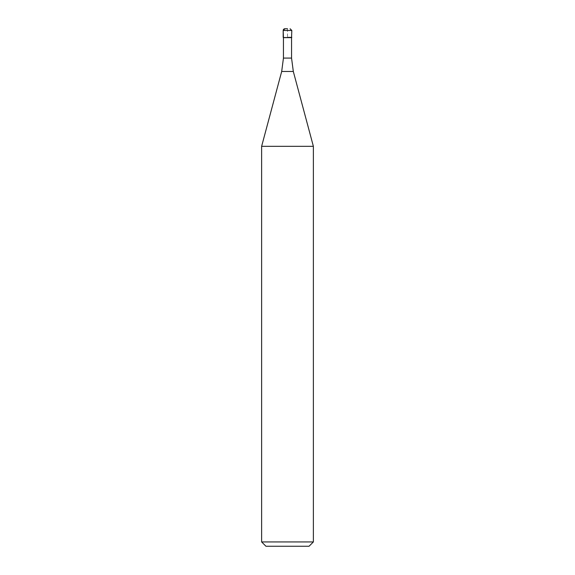 <?xml version="1.0" encoding="UTF-8"?>
<svg xmlns="http://www.w3.org/2000/svg" width="575" height="575" viewBox="0 0 575 575"><rect width="100%" height="100%" fill="white"/><g stroke="black" fill="none" stroke-linecap="round" stroke-linejoin="round"><path stroke-width="0.43" stroke-dasharray="2.88 2.16" d="M291.812 37.375L283.188 37.375L291.812 37.375M283.446 37.634L291.554 37.634M261.625 146.33L313.375 146.33M313.375 541.938L261.625 541.938M309.062 546.25L265.938 546.25M283.188 37.375L287.5 37.375L287.5 28.75L284.912 28.75M283.188 30.475L291.812 30.475M291.554 58.082L283.446 58.082M281.685 71.472L293.315 71.472"/><path stroke-width="0.86" d="M287.5 37.375L291.812 37.375L287.5 37.375M287.5 28.75L284.912 28.75L287.5 28.75M291.554 58.082L293.315 71.472L281.685 71.472L283.446 58.082L291.554 58.082L291.554 37.634L283.446 37.634L283.188 30.475L283.188 37.375M293.315 71.472L313.375 146.33L261.625 146.33L281.685 71.472M313.375 541.938L309.062 546.25L265.938 546.25L261.625 541.938L313.375 541.938L313.375 146.33M284.912 28.75A1.725 1.725 0 0 0 283.188 30.475L284.912 28.75M291.554 37.634L291.812 30.475L283.188 30.475M291.812 30.475L290.088 28.75M283.446 58.082L283.446 37.634M261.625 541.938L261.625 146.33"/></g></svg>
